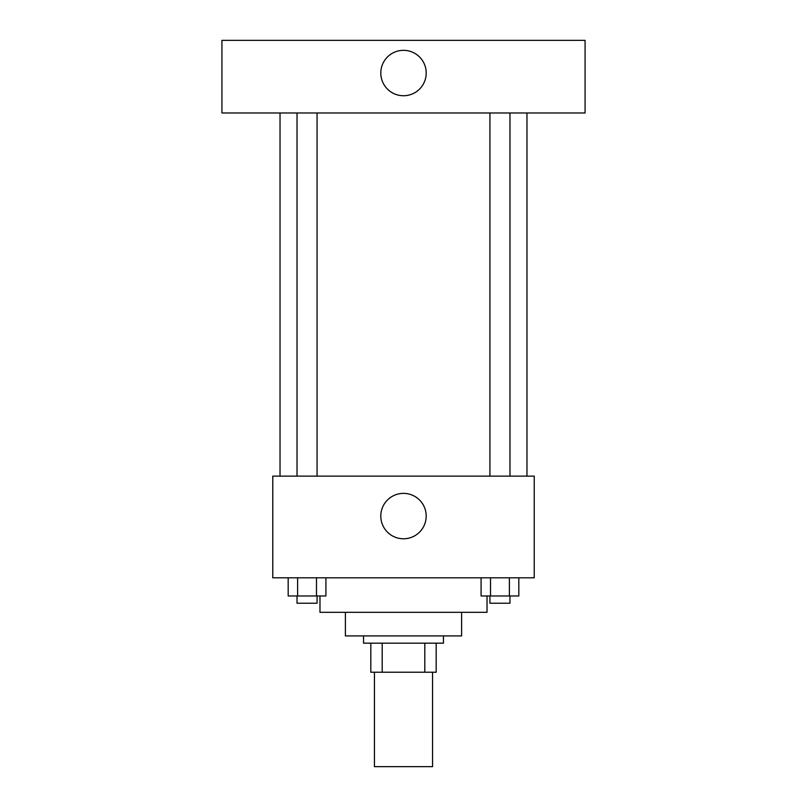 <?xml version="1.0" encoding="UTF-8"?>
<svg xmlns="http://www.w3.org/2000/svg" width="807" height="807" viewBox="0 0 807 807"><rect width="100%" height="100%" fill="white"/><g stroke="black" fill="none" stroke-linecap="round" stroke-linejoin="round"><path stroke-width="1.21" d="M374.448 672.231L374.448 766.65L432.552 766.65L432.552 672.231M424.805 643.179L424.805 672.231L370.817 672.231L370.817 643.179M424.805 672.231L436.183 672.231L436.183 643.179L436.183 672.231M443.447 635.916L443.447 643.179L363.553 643.179L363.553 635.916M382.195 643.179L382.195 672.231M461.604 612.311L461.604 635.916L345.396 635.916L345.396 612.311M487.025 595.969L487.025 612.311L319.976 612.311L319.976 595.969M534.234 577.812L272.766 577.812L272.766 476.13L534.234 476.13L534.234 577.812M426.197 516.077A22.697 22.697 0 0 1 392.152 535.737A22.697 22.697 0 0 1 392.152 496.416A22.697 22.697 0 0 1 426.197 516.077M526.971 112.98L526.971 476.13M489.93 476.13L489.93 112.98M317.07 112.98L317.07 476.13M585.075 112.98L221.925 112.98L221.925 40.35L585.075 40.35L585.075 112.98M403.5 50.337A22.697 22.697 0 0 1 423.161 84.382A22.697 22.697 0 0 1 383.839 84.382A22.697 22.697 0 0 1 403.5 50.337M518.82 577.812L518.82 595.969L481.083 595.969L481.083 577.812M509.388 577.812L509.388 595.969M490.515 577.812L490.515 595.969M509.974 595.969L509.974 603.233L489.93 603.233L489.93 595.969M325.917 577.812L325.917 595.969L288.18 595.969L288.18 577.812M316.485 577.812L316.485 595.969M297.612 577.812L297.612 595.969M317.07 595.969L317.07 603.233L297.026 603.233L297.026 595.969M280.029 112.98L280.029 476.13M509.974 476.13L509.974 112.98M297.026 112.98L297.026 476.13"/></g></svg>
